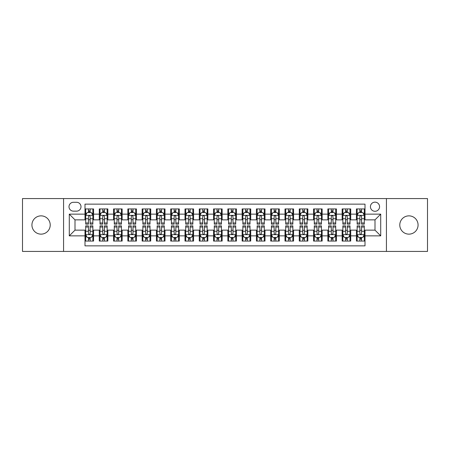 <?xml version="1.0" encoding="UTF-8"?>
<svg xmlns="http://www.w3.org/2000/svg" width="450" height="450" viewBox="0 0 450 450"><rect width="100%" height="100%" fill="white"/><g stroke="black" fill="none" stroke-linecap="round" stroke-linejoin="round"><path stroke-width="0.67" d="M408.926 215.859A9.141 9.141 0 0 0 399.786 225A9.141 9.141 0 0 0 408.926 234.141A9.141 9.141 0 0 0 418.072 225A9.141 9.141 0 0 0 408.926 215.859M41.074 215.859A9.141 9.141 0 0 0 31.927 225A9.141 9.141 0 0 0 41.074 234.141A9.141 9.141 0 0 0 50.214 225A9.141 9.141 0 0 0 41.074 215.859M375.002 202.146A4.573 4.573 0 0 0 370.429 206.713A4.573 4.573 0 0 0 375.002 211.286A4.573 4.573 0 0 0 379.569 206.713A4.573 4.573 0 0 0 375.002 202.146M386.426 251.426L427.5 251.426L427.5 198.574L386.426 198.574L386.426 251.426L63.574 251.426L63.574 198.574L22.5 198.574L22.5 251.426L63.574 251.426M365.001 208.929L356.428 208.929L356.428 214.144L350.713 214.144L350.713 219.859L356.428 219.859L356.428 214.144M350.713 214.144L350.713 208.929L342.141 208.929L342.141 214.144L336.431 214.144L336.431 219.859L342.141 219.859L342.141 214.144M336.431 214.144L336.431 208.929L327.859 208.929L327.859 214.144L322.144 214.144L322.144 219.859L327.859 219.859L327.859 214.144M322.144 214.144L322.144 208.929L313.571 208.929L313.571 214.144L307.856 214.144L307.856 219.859L313.571 219.859L313.571 214.144M307.856 214.144L307.856 208.929L299.284 208.929L299.284 214.144L293.569 214.144L293.569 219.859L299.284 219.859L299.284 214.144M293.569 214.144L293.569 208.929L285.002 208.929L285.002 214.144L279.287 214.144L279.287 219.859L285.002 219.859L285.002 214.144M279.287 214.144L279.287 208.929L270.714 208.929L270.714 214.144L264.999 214.144L264.999 219.859L270.714 219.859L270.714 214.144M264.999 214.144L264.999 208.929L256.427 208.929L256.427 214.144L250.712 214.144L250.712 219.859L256.427 219.859L256.427 214.144M250.712 214.144L250.712 208.929L242.145 208.929L242.145 214.144L236.43 214.144L236.43 219.859L242.145 219.859L242.145 214.144M236.43 214.144L236.43 208.929L227.857 208.929L227.857 214.144L222.143 214.144L222.143 219.859L227.857 219.859L227.857 214.144M222.143 214.144L222.143 208.929L213.57 208.929L213.57 214.144L207.855 214.144L207.855 219.859L213.57 219.859L213.57 214.144M207.855 214.144L207.855 208.929L199.288 208.929L199.288 214.144L193.573 214.144L193.573 219.859L199.288 219.859L199.288 214.144M193.573 214.144L193.573 208.929L185.001 208.929L185.001 214.144L179.286 214.144L179.286 219.859L185.001 219.859L185.001 214.144M179.286 214.144L179.286 208.929L170.713 208.929L170.713 214.144L164.998 214.144L164.998 219.859L170.713 219.859L170.713 214.144M164.998 214.144L164.998 208.929L156.431 208.929L156.431 214.144L150.716 214.144L150.716 219.859L156.431 219.859L156.431 214.144M150.716 214.144L150.716 208.929L142.144 208.929L142.144 214.144L136.429 214.144L136.429 219.859L142.144 219.859L142.144 214.144M136.429 214.144L136.429 208.929L127.856 208.929L127.856 214.144L122.141 214.144L122.141 219.859L127.856 219.859L127.856 214.144M122.141 214.144L122.141 208.929L113.569 208.929L113.569 214.144L107.859 214.144L107.859 219.859L113.569 219.859L113.569 214.144M107.859 214.144L107.859 208.929L99.287 208.929L99.287 219.859L93.572 219.859L93.572 208.929L84.999 208.929M84.999 241.071L93.572 241.071L93.572 230.141L99.287 230.141L99.287 241.071L107.859 241.071L107.859 230.141L113.569 230.141L113.569 235.856L107.859 235.856M113.569 235.856L113.569 241.071L122.141 241.071L122.141 230.141L127.856 230.141L127.856 235.856L122.141 235.856M127.856 235.856L127.856 241.071L136.429 241.071L136.429 230.141L142.144 230.141L142.144 235.856L136.429 235.856M142.144 235.856L142.144 241.071L150.716 241.071L150.716 230.141L156.431 230.141L156.431 235.856L150.716 235.856M156.431 235.856L156.431 241.071L164.998 241.071L164.998 230.141L170.713 230.141L170.713 235.856L164.998 235.856M170.713 235.856L170.713 241.071L179.286 241.071L179.286 230.141L185.001 230.141L185.001 235.856L179.286 235.856M185.001 235.856L185.001 241.071L193.573 241.071L193.573 230.141L199.288 230.141L199.288 235.856L193.573 235.856M199.288 235.856L199.288 241.071L207.855 241.071L207.855 230.141L213.57 230.141L213.57 235.856L207.855 235.856M213.57 235.856L213.57 241.071L222.143 241.071L222.143 230.141L227.857 230.141L227.857 235.856L222.143 235.856M227.857 235.856L227.857 241.071L236.43 241.071L236.43 230.141L242.145 230.141L242.145 235.856L236.43 235.856M242.145 235.856L242.145 241.071L250.712 241.071L250.712 230.141L256.427 230.141L256.427 235.856L250.712 235.856M256.427 235.856L256.427 241.071L264.999 241.071L264.999 230.141L270.714 230.141L270.714 235.856L264.999 235.856M270.714 235.856L270.714 241.071L279.287 241.071L279.287 230.141L285.002 230.141L285.002 235.856L279.287 235.856M285.002 235.856L285.002 241.071L293.569 241.071L293.569 230.141L299.284 230.141L299.284 235.856L293.569 235.856M299.284 235.856L299.284 241.071L307.856 241.071L307.856 230.141L313.571 230.141L313.571 235.856L307.856 235.856M313.571 235.856L313.571 241.071L322.144 241.071L322.144 230.141L327.859 230.141L327.859 235.856L322.144 235.856M327.859 235.856L327.859 241.071L336.431 241.071L336.431 230.141L342.141 230.141L342.141 235.856L336.431 235.856M342.141 235.856L342.141 241.071L350.713 241.071L350.713 230.141L356.428 230.141L356.428 235.856L350.713 235.856M73.429 211.146L76.573 211.146A4.427 4.427 0 0 0 81 206.713A4.427 4.427 0 0 0 76.573 202.286L73.429 202.286A4.427 4.427 0 0 0 69.002 206.713A4.427 4.427 0 0 0 73.429 211.146M386.426 198.574L63.574 198.574M365.001 214.144L365.001 204.143L84.999 204.143L84.999 219.859L74.998 219.859L74.998 230.141L84.999 230.141L84.999 245.857L365.001 245.857L365.001 230.141L375.002 230.141L375.002 219.859L365.001 219.859L365.001 214.144L380.717 214.144L380.717 235.856L365.001 235.856M84.999 235.856L69.283 235.856L69.283 214.144L84.999 214.144M356.428 235.856L356.428 241.071L365.001 241.071M84.999 212.501L85.714 212.501M88.431 212.501L90.141 212.501M92.858 212.501L93.572 212.501M84.999 219.713L85.714 219.713M88.431 219.713L90.141 219.713M92.858 219.713L93.572 219.713M84.999 230.287L85.714 230.287M88.431 230.287L90.141 230.287M92.858 230.287L93.572 230.287M84.999 237.499L85.714 237.499M88.431 237.499L90.141 237.499M92.858 237.499L93.572 237.499M99.287 219.713L100.001 219.713M102.712 219.713L104.428 219.713M107.145 219.713L107.859 219.713M99.287 212.501L100.001 212.501M102.712 212.501L104.428 212.501M107.145 212.501L107.859 212.501M99.287 230.287L100.001 230.287M102.712 230.287L104.428 230.287M107.145 230.287L107.859 230.287M99.287 237.499L100.001 237.499M102.712 237.499L104.428 237.499M107.145 237.499L107.859 237.499M113.569 230.287L114.283 230.287M117 230.287L118.716 230.287M121.427 230.287L122.141 230.287M113.569 237.499L114.283 237.499M117 237.499L118.716 237.499M121.427 237.499L122.141 237.499M113.569 212.501L114.283 212.501M117 212.501L118.716 212.501M121.427 212.501L122.141 212.501M113.569 219.713L114.283 219.713M117 219.713L118.716 219.713M121.427 219.713L122.141 219.713M127.856 230.287L128.571 230.287M131.287 230.287L132.998 230.287M135.714 230.287L136.429 230.287M127.856 237.499L128.571 237.499M131.287 237.499L132.998 237.499M135.714 237.499L136.429 237.499M127.856 212.501L128.571 212.501M131.287 212.501L132.998 212.501M135.714 212.501L136.429 212.501M127.856 219.713L128.571 219.713M131.287 219.713L132.998 219.713M135.714 219.713L136.429 219.713M142.144 230.287L142.858 230.287M145.569 230.287L147.285 230.287M150.002 230.287L150.716 230.287M142.144 237.499L142.858 237.499M145.569 237.499L147.285 237.499M150.002 237.499L150.716 237.499M142.144 212.501L142.858 212.501M145.569 212.501L147.285 212.501M150.002 212.501L150.716 212.501M142.144 219.713L142.858 219.713M145.569 219.713L147.285 219.713M150.002 219.713L150.716 219.713M156.431 230.287L157.146 230.287M159.857 230.287L161.572 230.287M164.284 230.287L164.998 230.287M156.431 237.499L157.146 237.499M159.857 237.499L161.572 237.499M164.284 237.499L164.998 237.499M156.431 212.501L157.146 212.501M159.857 212.501L161.572 212.501M164.284 212.501L164.998 212.501M156.431 219.713L157.146 219.713M159.857 219.713L161.572 219.713M164.284 219.713L164.998 219.713M170.713 230.287L171.428 230.287M174.144 230.287L175.854 230.287M178.571 230.287L179.286 230.287M170.713 237.499L171.428 237.499M174.144 237.499L175.854 237.499M178.571 237.499L179.286 237.499M170.713 212.501L171.428 212.501M174.144 212.501L175.854 212.501M178.571 212.501L179.286 212.501M170.713 219.713L171.428 219.713M174.144 219.713L175.854 219.713M178.571 219.713L179.286 219.713M185.001 230.287L185.715 230.287M188.426 230.287L190.142 230.287M192.859 230.287L193.573 230.287M185.001 237.499L185.715 237.499M188.426 237.499L190.142 237.499M192.859 237.499L193.573 237.499M185.001 212.501L185.715 212.501M188.426 212.501L190.142 212.501M192.859 212.501L193.573 212.501M185.001 219.713L185.715 219.713M188.426 219.713L190.142 219.713M192.859 219.713L193.573 219.713M199.288 230.287L200.002 230.287M202.714 230.287L204.429 230.287M207.141 230.287L207.855 230.287M199.288 237.499L200.002 237.499M202.714 237.499L204.429 237.499M207.141 237.499L207.855 237.499M199.288 212.501L200.002 212.501M202.714 212.501L204.429 212.501M207.141 212.501L207.855 212.501M199.288 219.713L200.002 219.713M202.714 219.713L204.429 219.713M207.141 219.713L207.855 219.713M213.57 230.287L214.284 230.287M217.001 230.287L218.717 230.287M221.428 230.287L222.143 230.287M213.57 237.499L214.284 237.499M217.001 237.499L218.717 237.499M221.428 237.499L222.143 237.499M213.57 212.501L214.284 212.501M217.001 212.501L218.717 212.501M221.428 212.501L222.143 212.501M213.57 219.713L214.284 219.713M217.001 219.713L218.717 219.713M221.428 219.713L222.143 219.713M227.857 230.287L228.572 230.287M231.283 230.287L232.999 230.287M235.716 230.287L236.43 230.287M227.857 237.499L228.572 237.499M231.283 237.499L232.999 237.499M235.716 237.499L236.43 237.499M227.857 212.501L228.572 212.501M231.283 212.501L232.999 212.501M235.716 212.501L236.43 212.501M227.857 219.713L228.572 219.713M231.283 219.713L232.999 219.713M235.716 219.713L236.43 219.713M242.145 230.287L242.859 230.287M245.571 230.287L247.286 230.287M249.998 230.287L250.712 230.287M242.145 237.499L242.859 237.499M245.571 237.499L247.286 237.499M249.998 237.499L250.712 237.499M242.145 212.501L242.859 212.501M245.571 212.501L247.286 212.501M249.998 212.501L250.712 212.501M242.145 219.713L242.859 219.713M245.571 219.713L247.286 219.713M249.998 219.713L250.712 219.713M256.427 230.287L257.141 230.287M259.858 230.287L261.574 230.287M264.285 230.287L264.999 230.287M256.427 237.499L257.141 237.499M259.858 237.499L261.574 237.499M264.285 237.499L264.999 237.499M256.427 212.501L257.141 212.501M259.858 212.501L261.574 212.501M264.285 212.501L264.999 212.501M256.427 219.713L257.141 219.713M259.858 219.713L261.574 219.713M264.285 219.713L264.999 219.713M270.714 230.287L271.429 230.287M274.146 230.287L275.856 230.287M278.572 230.287L279.287 230.287M270.714 237.499L271.429 237.499M274.146 237.499L275.856 237.499M278.572 237.499L279.287 237.499M270.714 212.501L271.429 212.501M274.146 212.501L275.856 212.501M278.572 212.501L279.287 212.501M270.714 219.713L271.429 219.713M274.146 219.713L275.856 219.713M278.572 219.713L279.287 219.713M285.002 230.287L285.716 230.287M288.428 230.287L290.143 230.287M292.854 230.287L293.569 230.287M285.002 237.499L285.716 237.499M288.428 237.499L290.143 237.499M292.854 237.499L293.569 237.499M285.002 212.501L285.716 212.501M288.428 212.501L290.143 212.501M292.854 212.501L293.569 212.501M285.002 219.713L285.716 219.713M288.428 219.713L290.143 219.713M292.854 219.713L293.569 219.713M299.284 230.287L299.998 230.287M302.715 230.287L304.431 230.287M307.142 230.287L307.856 230.287M299.284 237.499L299.998 237.499M302.715 237.499L304.431 237.499M307.142 237.499L307.856 237.499M299.284 212.501L299.998 212.501M302.715 212.501L304.431 212.501M307.142 212.501L307.856 212.501M299.284 219.713L299.998 219.713M302.715 219.713L304.431 219.713M307.142 219.713L307.856 219.713M313.571 230.287L314.286 230.287M317.002 230.287L318.713 230.287M321.429 230.287L322.144 230.287M313.571 237.499L314.286 237.499M317.002 237.499L318.713 237.499M321.429 237.499L322.144 237.499M313.571 212.501L314.286 212.501M317.002 212.501L318.713 212.501M321.429 212.501L322.144 212.501M313.571 219.713L314.286 219.713M317.002 219.713L318.713 219.713M321.429 219.713L322.144 219.713M327.859 230.287L328.573 230.287M331.284 230.287L333 230.287M335.717 230.287L336.431 230.287M327.859 237.499L328.573 237.499M331.284 237.499L333 237.499M335.717 237.499L336.431 237.499M327.859 212.501L328.573 212.501M331.284 212.501L333 212.501M335.717 212.501L336.431 212.501M327.859 219.713L328.573 219.713M331.284 219.713L333 219.713M335.717 219.713L336.431 219.713M342.141 230.287L342.855 230.287M345.572 230.287L347.287 230.287M349.999 230.287L350.713 230.287M342.141 237.499L342.855 237.499M345.572 237.499L347.287 237.499M349.999 237.499L350.713 237.499M342.141 212.501L342.855 212.501M345.572 212.501L347.287 212.501M349.999 212.501L350.713 212.501M342.141 219.713L342.855 219.713M345.572 219.713L347.287 219.713M349.999 219.713L350.713 219.713M356.428 230.287L357.142 230.287M359.859 230.287L361.569 230.287M364.286 230.287L365.001 230.287M356.428 237.499L357.142 237.499M359.859 237.499L361.569 237.499M364.286 237.499L365.001 237.499M356.428 212.501L357.142 212.501M359.859 212.501L361.569 212.501M364.286 212.501L365.001 212.501M356.428 219.713L357.142 219.713M359.859 219.713L361.569 219.713M364.286 219.713L365.001 219.713M74.998 219.859L69.283 214.144M74.998 230.141L69.283 235.856M380.717 214.144L375.002 219.859M380.717 235.856L375.002 230.141M90.141 210.786L88.431 210.786M92.858 222.981L90.141 222.981L90.141 224.145L92.858 224.145L92.858 215.426L91.429 212.569L87.142 212.569L85.714 215.426L85.714 224.145L88.431 224.145L88.431 222.981L85.714 222.981M85.714 215.426L85.714 208.929M92.858 215.426L92.858 208.929M88.431 212.569L88.431 208.929M90.141 208.929L90.141 212.569M90.141 222.981L90.141 216.501C89.573 215.398 88.999 215.398 88.431 216.501L88.431 222.981M88.431 239.214L90.141 239.214M85.714 227.019L88.431 227.019L88.431 225.855L85.714 225.855L85.714 234.574L87.142 237.431L91.429 237.431L92.858 234.574L92.858 225.855L90.141 225.855L90.141 227.019L92.858 227.019M92.858 234.574L92.858 241.071M85.714 234.574L85.714 241.071M90.141 237.431L90.141 241.071M88.431 241.071L88.431 237.431M88.431 227.019L88.431 233.499C88.999 234.602 89.573 234.602 90.141 233.499L90.141 227.019M104.428 210.786L102.712 210.786M107.145 222.981L104.428 222.981L104.428 224.145L107.145 224.145L107.145 215.426L105.716 212.569L101.43 212.569L100.001 215.426L100.001 224.145L102.712 224.145L102.712 222.981L100.001 222.981M100.001 215.426L100.001 208.929M107.145 215.426L107.145 208.929M102.712 212.569L102.712 208.929M104.428 208.929L104.428 212.569M104.428 222.981L104.428 216.501C103.86 215.398 103.286 215.398 102.712 216.501L102.712 222.981M118.716 210.786L117 210.786M121.427 222.981L118.716 222.981L118.716 224.145L121.427 224.145L121.427 215.426L119.998 212.569L115.712 212.569L114.283 215.426L114.283 224.145L117 224.145L117 222.981L114.283 222.981M114.283 215.426L114.283 208.929M121.427 215.426L121.427 208.929M117 212.569L117 208.929M118.716 208.929L118.716 212.569M118.716 222.981L118.716 216.501C118.142 215.398 117.574 215.398 117 216.501L117 222.981M132.998 210.786L131.287 210.786M135.714 222.981L132.998 222.981L132.998 224.145L135.714 224.145L135.714 215.426L134.286 212.569L129.999 212.569L128.571 215.426L128.571 224.145L131.287 224.145L131.287 222.981L128.571 222.981M128.571 215.426L128.571 208.929M135.714 215.426L135.714 208.929M131.287 212.569L131.287 208.929M132.998 208.929L132.998 212.569M132.998 222.981L132.998 216.501C132.429 215.398 131.856 215.398 131.287 216.501L131.287 222.981M147.285 210.786L145.569 210.786M150.002 222.981L147.285 222.981L147.285 224.145L150.002 224.145L150.002 215.426L148.573 212.569L144.287 212.569L142.858 215.426L142.858 224.145L145.569 224.145L145.569 222.981L142.858 222.981M142.858 215.426L142.858 208.929M150.002 215.426L150.002 208.929M145.569 212.569L145.569 208.929M147.285 208.929L147.285 212.569M147.285 222.981L147.285 216.501C146.717 215.398 146.143 215.398 145.569 216.501L145.569 222.981M102.712 239.214L104.428 239.214M100.001 227.019L102.712 227.019L102.712 225.855L100.001 225.855L100.001 234.574L101.43 237.431L105.716 237.431L107.145 234.574L107.145 225.855L104.428 225.855L104.428 227.019L107.145 227.019M107.145 234.574L107.145 241.071M100.001 234.574L100.001 241.071M104.428 237.431L104.428 241.071M102.712 241.071L102.712 237.431M102.712 227.019L102.712 233.499C103.286 234.602 103.854 234.602 104.428 233.499L104.428 227.019M117 239.214L118.716 239.214M114.283 227.019L117 227.019L117 225.855L114.283 225.855L114.283 234.574L115.712 237.431L119.998 237.431L121.427 234.574L121.427 225.855L118.716 225.855L118.716 227.019L121.427 227.019M121.427 234.574L121.427 241.071M114.283 234.574L114.283 241.071M118.716 237.431L118.716 241.071M117 241.071L117 237.431M117 227.019L117 233.499C117.568 234.602 118.142 234.602 118.716 233.499L118.716 227.019M131.287 239.214L132.998 239.214M128.571 227.019L131.287 227.019L131.287 225.855L128.571 225.855L128.571 234.574L129.999 237.431L134.286 237.431L135.714 234.574L135.714 225.855L132.998 225.855L132.998 227.019L135.714 227.019M135.714 234.574L135.714 241.071M128.571 234.574L128.571 241.071M132.998 237.431L132.998 241.071M131.287 241.071L131.287 237.431M131.287 227.019L131.287 233.499C131.856 234.602 132.429 234.602 132.998 233.499L132.998 227.019M145.569 239.214L147.285 239.214M142.858 227.019L145.569 227.019L145.569 225.855L142.858 225.855L142.858 234.574L144.287 237.431L148.573 237.431L150.002 234.574L150.002 225.855L147.285 225.855L147.285 227.019L150.002 227.019M150.002 234.574L150.002 241.071M142.858 234.574L142.858 241.071M147.285 237.431L147.285 241.071M145.569 241.071L145.569 237.431M145.569 227.019L145.569 233.499C146.143 234.602 146.711 234.602 147.285 233.499L147.285 227.019M161.572 210.786L159.857 210.786M164.284 222.981L161.572 222.981L161.572 224.145L164.284 224.145L164.284 215.426L162.855 212.569L158.569 212.569L157.146 215.426L157.146 224.145L159.857 224.145L159.857 222.981L157.146 222.981M157.146 215.426L157.146 208.929M164.284 215.426L164.284 208.929M159.857 212.569L159.857 208.929M161.572 208.929L161.572 212.569M161.572 222.981L161.572 216.501C160.999 215.398 160.431 215.398 159.857 216.501L159.857 222.981M159.857 239.214L161.572 239.214M157.146 227.019L159.857 227.019L159.857 225.855L157.146 225.855L157.146 234.574L158.569 237.431L162.855 237.431L164.284 234.574L164.284 225.855L161.572 225.855L161.572 227.019L164.284 227.019M164.284 234.574L164.284 241.071M157.146 234.574L157.146 241.071M161.572 237.431L161.572 241.071M159.857 241.071L159.857 237.431M159.857 227.019L159.857 233.499C160.425 234.602 160.999 234.602 161.572 233.499L161.572 227.019M175.854 210.786L174.144 210.786M178.571 222.981L175.854 222.981L175.854 224.145L178.571 224.145L178.571 215.426L177.143 212.569L172.856 212.569L171.428 215.426L171.428 224.145L174.144 224.145L174.144 222.981L171.428 222.981M171.428 215.426L171.428 208.929M178.571 215.426L178.571 208.929M174.144 212.569L174.144 208.929M175.854 208.929L175.854 212.569M175.854 222.981L175.854 216.501C175.286 215.398 174.713 215.398 174.144 216.501L174.144 222.981M174.144 239.214L175.854 239.214M171.428 227.019L174.144 227.019L174.144 225.855L171.428 225.855L171.428 234.574L172.856 237.431L177.143 237.431L178.571 234.574L178.571 225.855L175.854 225.855L175.854 227.019L178.571 227.019M178.571 234.574L178.571 241.071M171.428 234.574L171.428 241.071M175.854 237.431L175.854 241.071M174.144 241.071L174.144 237.431M174.144 227.019L174.144 233.499C174.713 234.602 175.286 234.602 175.854 233.499L175.854 227.019M190.142 210.786L188.426 210.786M192.859 222.981L190.142 222.981L190.142 224.145L192.859 224.145L192.859 215.426L191.43 212.569L187.144 212.569L185.715 215.426L185.715 224.145L188.426 224.145L188.426 222.981L185.715 222.981M185.715 215.426L185.715 208.929M192.859 215.426L192.859 208.929M188.426 212.569L188.426 208.929M190.142 208.929L190.142 212.569M190.142 222.981L190.142 216.501C189.574 215.398 189 215.398 188.426 216.501L188.426 222.981M188.426 239.214L190.142 239.214M185.715 227.019L188.426 227.019L188.426 225.855L185.715 225.855L185.715 234.574L187.144 237.431L191.43 237.431L192.859 234.574L192.859 225.855L190.142 225.855L190.142 227.019L192.859 227.019M192.859 234.574L192.859 241.071M185.715 234.574L185.715 241.071M190.142 237.431L190.142 241.071M188.426 241.071L188.426 237.431M188.426 227.019L188.426 233.499C189 234.602 189.568 234.602 190.142 233.499L190.142 227.019M204.429 210.786L202.714 210.786M207.141 222.981L204.429 222.981L204.429 224.145L207.141 224.145L207.141 215.426L205.712 212.569L201.431 212.569L200.002 215.426L200.002 224.145L202.714 224.145L202.714 222.981L200.002 222.981M200.002 215.426L200.002 208.929M207.141 215.426L207.141 208.929M202.714 212.569L202.714 208.929M204.429 208.929L204.429 212.569M204.429 222.981L204.429 216.501C203.856 215.398 203.287 215.398 202.714 216.501L202.714 222.981M202.714 239.214L204.429 239.214M200.002 227.019L202.714 227.019L202.714 225.855L200.002 225.855L200.002 234.574L201.431 237.431L205.712 237.431L207.141 234.574L207.141 225.855L204.429 225.855L204.429 227.019L207.141 227.019M207.141 234.574L207.141 241.071M200.002 234.574L200.002 241.071M204.429 237.431L204.429 241.071M202.714 241.071L202.714 237.431M202.714 227.019L202.714 233.499C203.287 234.602 203.856 234.602 204.429 233.499L204.429 227.019M218.717 210.786L217.001 210.786M221.428 222.981L218.717 222.981L218.717 224.145L221.428 224.145L221.428 215.426L219.999 212.569L215.713 212.569L214.284 215.426L214.284 224.145L217.001 224.145L217.001 222.981L214.284 222.981M214.284 215.426L214.284 208.929M221.428 215.426L221.428 208.929M217.001 212.569L217.001 208.929M218.717 208.929L218.717 212.569M218.717 222.981L218.717 216.501C218.143 215.398 217.575 215.398 217.001 216.501L217.001 222.981M217.001 239.214L218.717 239.214M214.284 227.019L217.001 227.019L217.001 225.855L214.284 225.855L214.284 234.574L215.713 237.431L219.999 237.431L221.428 234.574L221.428 225.855L218.717 225.855L218.717 227.019L221.428 227.019M221.428 234.574L221.428 241.071M214.284 234.574L214.284 241.071M218.717 237.431L218.717 241.071M217.001 241.071L217.001 237.431M217.001 227.019L217.001 233.499C217.569 234.602 218.143 234.602 218.717 233.499L218.717 227.019M232.999 210.786L231.283 210.786M235.716 222.981L232.999 222.981L232.999 224.145L235.716 224.145L235.716 215.426L234.287 212.569L230.001 212.569L228.572 215.426L228.572 224.145L231.283 224.145L231.283 222.981L228.572 222.981M228.572 215.426L228.572 208.929M235.716 215.426L235.716 208.929M231.283 212.569L231.283 208.929M232.999 208.929L232.999 212.569M232.999 222.981L232.999 216.501C232.431 215.398 231.857 215.398 231.283 216.501L231.283 222.981M231.283 239.214L232.999 239.214M228.572 227.019L231.283 227.019L231.283 225.855L228.572 225.855L228.572 234.574L230.001 237.431L234.287 237.431L235.716 234.574L235.716 225.855L232.999 225.855L232.999 227.019L235.716 227.019M235.716 234.574L235.716 241.071M228.572 234.574L228.572 241.071M232.999 237.431L232.999 241.071M231.283 241.071L231.283 237.431M231.283 227.019L231.283 233.499C231.857 234.602 232.425 234.602 232.999 233.499L232.999 227.019M247.286 210.786L245.571 210.786M249.998 222.981L247.286 222.981L247.286 224.145L249.998 224.145L249.998 215.426L248.569 212.569L244.288 212.569L242.859 215.426L242.859 224.145L245.571 224.145L245.571 222.981L242.859 222.981M242.859 215.426L242.859 208.929M249.998 215.426L249.998 208.929M245.571 212.569L245.571 208.929M247.286 208.929L247.286 212.569M247.286 222.981L247.286 216.501C246.713 215.398 246.144 215.398 245.571 216.501L245.571 222.981M245.571 239.214L247.286 239.214M242.859 227.019L245.571 227.019L245.571 225.855L242.859 225.855L242.859 234.574L244.288 237.431L248.569 237.431L249.998 234.574L249.998 225.855L247.286 225.855L247.286 227.019L249.998 227.019M249.998 234.574L249.998 241.071M242.859 234.574L242.859 241.071M247.286 237.431L247.286 241.071M245.571 241.071L245.571 237.431M245.571 227.019L245.571 233.499C246.144 234.602 246.713 234.602 247.286 233.499L247.286 227.019M261.574 210.786L259.858 210.786M264.285 222.981L261.574 222.981L261.574 224.145L264.285 224.145L264.285 215.426L262.856 212.569L258.57 212.569L257.141 215.426L257.141 224.145L259.858 224.145L259.858 222.981L257.141 222.981M257.141 215.426L257.141 208.929M264.285 215.426L264.285 208.929M259.858 212.569L259.858 208.929M261.574 208.929L261.574 212.569M261.574 222.981L261.574 216.501C261 215.398 260.432 215.398 259.858 216.501L259.858 222.981M259.858 239.214L261.574 239.214M257.141 227.019L259.858 227.019L259.858 225.855L257.141 225.855L257.141 234.574L258.57 237.431L262.856 237.431L264.285 234.574L264.285 225.855L261.574 225.855L261.574 227.019L264.285 227.019M264.285 234.574L264.285 241.071M257.141 234.574L257.141 241.071M261.574 237.431L261.574 241.071M259.858 241.071L259.858 237.431M259.858 227.019L259.858 233.499C260.426 234.602 261 234.602 261.574 233.499L261.574 227.019M274.146 239.214L275.856 239.214M271.429 227.019L274.146 227.019L274.146 225.855L271.429 225.855L271.429 234.574L272.858 237.431L277.144 237.431L278.572 234.574L278.572 225.855L275.856 225.855L275.856 227.019L278.572 227.019M278.572 234.574L278.572 241.071M271.429 234.574L271.429 241.071M275.856 237.431L275.856 241.071M274.146 241.071L274.146 237.431M274.146 227.019L274.146 233.499C274.714 234.602 275.287 234.602 275.856 233.499L275.856 227.019M288.428 239.214L290.143 239.214M285.716 227.019L288.428 227.019L288.428 225.855L285.716 225.855L285.716 234.574L287.145 237.431L291.431 237.431L292.854 234.574L292.854 225.855L290.143 225.855L290.143 227.019L292.854 227.019M292.854 234.574L292.854 241.071M285.716 234.574L285.716 241.071M290.143 237.431L290.143 241.071M288.428 241.071L288.428 237.431M288.428 227.019L288.428 233.499C289.001 234.602 289.569 234.602 290.143 233.499L290.143 227.019M275.856 210.786L274.146 210.786M278.572 222.981L275.856 222.981L275.856 224.145L278.572 224.145L278.572 215.426L277.144 212.569L272.858 212.569L271.429 215.426L271.429 224.145L274.146 224.145L274.146 222.981L271.429 222.981M271.429 215.426L271.429 208.929M278.572 215.426L278.572 208.929M274.146 212.569L274.146 208.929M275.856 208.929L275.856 212.569M275.856 222.981L275.856 216.501C275.287 215.398 274.714 215.398 274.146 216.501L274.146 222.981M290.143 210.786L288.428 210.786M292.854 222.981L290.143 222.981L290.143 224.145L292.854 224.145L292.854 215.426L291.431 212.569L287.145 212.569L285.716 215.426L285.716 224.145L288.428 224.145L288.428 222.981L285.716 222.981M285.716 215.426L285.716 208.929M292.854 215.426L292.854 208.929M288.428 212.569L288.428 208.929M290.143 208.929L290.143 212.569M290.143 222.981L290.143 216.501C289.575 215.398 289.001 215.398 288.428 216.501L288.428 222.981M304.431 210.786L302.715 210.786M307.142 222.981L304.431 222.981L304.431 224.145L307.142 224.145L307.142 215.426L305.713 212.569L301.427 212.569L299.998 215.426L299.998 224.145L302.715 224.145L302.715 222.981L299.998 222.981M299.998 215.426L299.998 208.929M307.142 215.426L307.142 208.929M302.715 212.569L302.715 208.929M304.431 208.929L304.431 212.569M304.431 222.981L304.431 216.501C303.857 215.398 303.289 215.398 302.715 216.501L302.715 222.981M302.715 239.214L304.431 239.214M299.998 227.019L302.715 227.019L302.715 225.855L299.998 225.855L299.998 234.574L301.427 237.431L305.713 237.431L307.142 234.574L307.142 225.855L304.431 225.855L304.431 227.019L307.142 227.019M307.142 234.574L307.142 241.071M299.998 234.574L299.998 241.071M304.431 237.431L304.431 241.071M302.715 241.071L302.715 237.431M302.715 227.019L302.715 233.499C303.283 234.602 303.857 234.602 304.431 233.499L304.431 227.019M318.713 210.786L317.002 210.786M321.429 222.981L318.713 222.981L318.713 224.145L321.429 224.145L321.429 215.426L320.001 212.569L315.714 212.569L314.286 215.426L314.286 224.145L317.002 224.145L317.002 222.981L314.286 222.981M314.286 215.426L314.286 208.929M321.429 215.426L321.429 208.929M317.002 212.569L317.002 208.929M318.713 208.929L318.713 212.569M318.713 222.981L318.713 216.501C318.144 215.398 317.571 215.398 317.002 216.501L317.002 222.981M317.002 239.214L318.713 239.214M314.286 227.019L317.002 227.019L317.002 225.855L314.286 225.855L314.286 234.574L315.714 237.431L320.001 237.431L321.429 234.574L321.429 225.855L318.713 225.855L318.713 227.019L321.429 227.019M321.429 234.574L321.429 241.071M314.286 234.574L314.286 241.071M318.713 237.431L318.713 241.071M317.002 241.071L317.002 237.431M317.002 227.019L317.002 233.499C317.571 234.602 318.144 234.602 318.713 233.499L318.713 227.019M333 210.786L331.284 210.786M335.717 222.981L333 222.981L333 224.145L335.717 224.145L335.717 215.426L334.288 212.569L330.002 212.569L328.573 215.426L328.573 224.145L331.284 224.145L331.284 222.981L328.573 222.981M328.573 215.426L328.573 208.929M335.717 215.426L335.717 208.929M331.284 212.569L331.284 208.929M333 208.929L333 212.569M333 222.981L333 216.501C332.432 215.398 331.858 215.398 331.284 216.501L331.284 222.981M331.284 239.214L333 239.214M328.573 227.019L331.284 227.019L331.284 225.855L328.573 225.855L328.573 234.574L330.002 237.431L334.288 237.431L335.717 234.574L335.717 225.855L333 225.855L333 227.019L335.717 227.019M335.717 234.574L335.717 241.071M328.573 234.574L328.573 241.071M333 237.431L333 241.071M331.284 241.071L331.284 237.431M331.284 227.019L331.284 233.499C331.858 234.602 332.426 234.602 333 233.499L333 227.019M347.287 210.786L345.572 210.786M349.999 222.981L347.287 222.981L347.287 224.145L349.999 224.145L349.999 215.426L348.57 212.569L344.284 212.569L342.855 215.426L342.855 224.145L345.572 224.145L345.572 222.981L342.855 222.981M342.855 215.426L342.855 208.929M349.999 215.426L349.999 208.929M345.572 212.569L345.572 208.929M347.287 208.929L347.287 212.569M347.287 222.981L347.287 216.501C346.714 215.398 346.146 215.398 345.572 216.501L345.572 222.981M345.572 239.214L347.287 239.214M342.855 227.019L345.572 227.019L345.572 225.855L342.855 225.855L342.855 234.574L344.284 237.431L348.57 237.431L349.999 234.574L349.999 225.855L347.287 225.855L347.287 227.019L349.999 227.019M349.999 234.574L349.999 241.071M342.855 234.574L342.855 241.071M347.287 237.431L347.287 241.071M345.572 241.071L345.572 237.431M345.572 227.019L345.572 233.499C346.14 234.602 346.714 234.602 347.287 233.499L347.287 227.019M361.569 210.786L359.859 210.786M364.286 222.981L361.569 222.981L361.569 224.145L364.286 224.145L364.286 215.426L362.858 212.569L358.571 212.569L357.142 215.426L357.142 224.145L359.859 224.145L359.859 222.981L357.142 222.981M357.142 215.426L357.142 208.929M364.286 215.426L364.286 208.929M359.859 212.569L359.859 208.929M361.569 208.929L361.569 212.569M361.569 222.981L361.569 216.501C361.001 215.398 360.428 215.398 359.859 216.501L359.859 222.981M359.859 239.214L361.569 239.214M357.142 227.019L359.859 227.019L359.859 225.855L357.142 225.855L357.142 234.574L358.571 237.431L362.858 237.431L364.286 234.574L364.286 225.855L361.569 225.855L361.569 227.019L364.286 227.019M364.286 234.574L364.286 241.071M357.142 234.574L357.142 241.071M361.569 237.431L361.569 241.071M359.859 241.071L359.859 237.431M359.859 227.019L359.859 233.499C360.428 234.602 361.001 234.602 361.569 233.499L361.569 227.019M99.287 235.856L93.572 235.856M99.287 214.144L93.572 214.144M92.824 215.359L85.748 215.359M85.714 213.356L86.749 213.356M91.823 213.356L92.858 213.356M88.431 218.739L85.714 218.739M92.858 218.739L90.141 218.739M90.141 211.697L88.431 211.697M85.748 234.641L92.824 234.641M92.858 236.644L91.823 236.644M86.749 236.644L85.714 236.644M90.141 231.261L92.858 231.261M85.714 231.261L88.431 231.261M88.431 238.303L90.141 238.303M107.106 215.359L100.035 215.359M100.001 213.356L101.036 213.356M106.11 213.356L107.145 213.356M102.712 218.739L100.001 218.739M107.145 218.739L104.428 218.739M104.428 211.697L102.712 211.697M121.393 215.359L114.323 215.359M114.283 213.356L115.324 213.356M120.392 213.356L121.427 213.356M117 218.739L114.283 218.739M121.427 218.739L118.716 218.739M118.716 211.697L117 211.697M135.681 215.359L128.604 215.359M128.571 213.356L129.606 213.356M134.679 213.356L135.714 213.356M131.287 218.739L128.571 218.739M135.714 218.739L132.998 218.739M132.998 211.697L131.287 211.697M149.963 215.359L142.892 215.359M142.858 213.356L143.893 213.356M148.967 213.356L150.002 213.356M145.569 218.739L142.858 218.739M150.002 218.739L147.285 218.739M147.285 211.697L145.569 211.697M100.035 234.641L107.106 234.641M107.145 236.644L106.11 236.644M101.036 236.644L100.001 236.644M104.428 231.261L107.145 231.261M100.001 231.261L102.712 231.261M102.712 238.303L104.428 238.303M114.323 234.641L121.393 234.641M121.427 236.644L120.392 236.644M115.324 236.644L114.283 236.644M118.716 231.261L121.427 231.261M114.283 231.261L117 231.261M117 238.303L118.716 238.303M128.604 234.641L135.681 234.641M135.714 236.644L134.679 236.644M129.606 236.644L128.571 236.644M132.998 231.261L135.714 231.261M128.571 231.261L131.287 231.261M131.287 238.303L132.998 238.303M142.892 234.641L149.963 234.641M150.002 236.644L148.967 236.644M143.893 236.644L142.858 236.644M147.285 231.261L150.002 231.261M142.858 231.261L145.569 231.261M145.569 238.303L147.285 238.303M164.25 215.359L157.179 215.359M157.146 213.356L158.181 213.356M163.249 213.356L164.284 213.356M159.857 218.739L157.146 218.739M164.284 218.739L161.572 218.739M161.572 211.697L159.857 211.697M157.179 234.641L164.25 234.641M164.284 236.644L163.249 236.644M158.181 236.644L157.146 236.644M161.572 231.261L164.284 231.261M157.146 231.261L159.857 231.261M159.857 238.303L161.572 238.303M178.537 215.359L171.467 215.359M171.428 213.356L172.463 213.356M177.536 213.356L178.571 213.356M174.144 218.739L171.428 218.739M178.571 218.739L175.854 218.739M175.854 211.697L174.144 211.697M171.467 234.641L178.537 234.641M178.571 236.644L177.536 236.644M172.463 236.644L171.428 236.644M175.854 231.261L178.571 231.261M171.428 231.261L174.144 231.261M174.144 238.303L175.854 238.303M192.819 215.359L185.749 215.359M185.715 213.356L186.75 213.356M191.824 213.356L192.859 213.356M188.426 218.739L185.715 218.739M192.859 218.739L190.142 218.739M190.142 211.697L188.426 211.697M185.749 234.641L192.819 234.641M192.859 236.644L191.824 236.644M186.75 236.644L185.715 236.644M190.142 231.261L192.859 231.261M185.715 231.261L188.426 231.261M188.426 238.303L190.142 238.303M207.107 215.359L200.036 215.359M200.002 213.356L201.037 213.356M206.106 213.356L207.141 213.356M202.714 218.739L200.002 218.739M207.141 218.739L204.429 218.739M204.429 211.697L202.714 211.697M200.036 234.641L207.107 234.641M207.141 236.644L206.106 236.644M201.037 236.644L200.002 236.644M204.429 231.261L207.141 231.261M200.002 231.261L202.714 231.261M202.714 238.303L204.429 238.303M221.394 215.359L214.324 215.359M214.284 213.356L215.319 213.356M220.393 213.356L221.428 213.356M217.001 218.739L214.284 218.739M221.428 218.739L218.717 218.739M218.717 211.697L217.001 211.697M214.324 234.641L221.394 234.641M221.428 236.644L220.393 236.644M215.319 236.644L214.284 236.644M218.717 231.261L221.428 231.261M214.284 231.261L217.001 231.261M217.001 238.303L218.717 238.303M235.676 215.359L228.606 215.359M228.572 213.356L229.607 213.356M234.681 213.356L235.716 213.356M231.283 218.739L228.572 218.739M235.716 218.739L232.999 218.739M232.999 211.697L231.283 211.697M228.606 234.641L235.676 234.641M235.716 236.644L234.681 236.644M229.607 236.644L228.572 236.644M232.999 231.261L235.716 231.261M228.572 231.261L231.283 231.261M231.283 238.303L232.999 238.303M249.964 215.359L242.893 215.359M242.859 213.356L243.894 213.356M248.963 213.356L249.998 213.356M245.571 218.739L242.859 218.739M249.998 218.739L247.286 218.739M247.286 211.697L245.571 211.697M242.893 234.641L249.964 234.641M249.998 236.644L248.963 236.644M243.894 236.644L242.859 236.644M247.286 231.261L249.998 231.261M242.859 231.261L245.571 231.261M245.571 238.303L247.286 238.303M264.251 215.359L257.181 215.359M257.141 213.356L258.176 213.356M263.25 213.356L264.285 213.356M259.858 218.739L257.141 218.739M264.285 218.739L261.574 218.739M261.574 211.697L259.858 211.697M257.181 234.641L264.251 234.641M264.285 236.644L263.25 236.644M258.176 236.644L257.141 236.644M261.574 231.261L264.285 231.261M257.141 231.261L259.858 231.261M259.858 238.303L261.574 238.303M271.463 234.641L278.533 234.641M278.572 236.644L277.537 236.644M272.464 236.644L271.429 236.644M275.856 231.261L278.572 231.261M271.429 231.261L274.146 231.261M274.146 238.303L275.856 238.303M285.75 234.641L292.821 234.641M292.854 236.644L291.819 236.644M286.751 236.644L285.716 236.644M290.143 231.261L292.854 231.261M285.716 231.261L288.428 231.261M288.428 238.303L290.143 238.303M278.533 215.359L271.463 215.359M271.429 213.356L272.464 213.356M277.537 213.356L278.572 213.356M274.146 218.739L271.429 218.739M278.572 218.739L275.856 218.739M275.856 211.697L274.146 211.697M292.821 215.359L285.75 215.359M285.716 213.356L286.751 213.356M291.819 213.356L292.854 213.356M288.428 218.739L285.716 218.739M292.854 218.739L290.143 218.739M290.143 211.697L288.428 211.697M307.108 215.359L300.037 215.359M299.998 213.356L301.033 213.356M306.107 213.356L307.142 213.356M302.715 218.739L299.998 218.739M307.142 218.739L304.431 218.739M304.431 211.697L302.715 211.697M300.037 234.641L307.108 234.641M307.142 236.644L306.107 236.644M301.033 236.644L299.998 236.644M304.431 231.261L307.142 231.261M299.998 231.261L302.715 231.261M302.715 238.303L304.431 238.303M321.396 215.359L314.319 215.359M314.286 213.356L315.321 213.356M320.394 213.356L321.429 213.356M317.002 218.739L314.286 218.739M321.429 218.739L318.713 218.739M318.713 211.697L317.002 211.697M314.319 234.641L321.396 234.641M321.429 236.644L320.394 236.644M315.321 236.644L314.286 236.644M318.713 231.261L321.429 231.261M314.286 231.261L317.002 231.261M317.002 238.303L318.713 238.303M335.678 215.359L328.607 215.359M328.573 213.356L329.608 213.356M334.676 213.356L335.717 213.356M331.284 218.739L328.573 218.739M335.717 218.739L333 218.739M333 211.697L331.284 211.697M328.607 234.641L335.678 234.641M335.717 236.644L334.676 236.644M329.608 236.644L328.573 236.644M333 231.261L335.717 231.261M328.573 231.261L331.284 231.261M331.284 238.303L333 238.303M349.965 215.359L342.894 215.359M342.855 213.356L343.89 213.356M348.964 213.356L349.999 213.356M345.572 218.739L342.855 218.739M349.999 218.739L347.287 218.739M347.287 211.697L345.572 211.697M342.894 234.641L349.965 234.641M349.999 236.644L348.964 236.644M343.89 236.644L342.855 236.644M347.287 231.261L349.999 231.261M342.855 231.261L345.572 231.261M345.572 238.303L347.287 238.303M364.252 215.359L357.176 215.359M357.142 213.356L358.178 213.356M363.251 213.356L364.286 213.356M359.859 218.739L357.142 218.739M364.286 218.739L361.569 218.739M361.569 211.697L359.859 211.697M357.176 234.641L364.252 234.641M364.286 236.644L363.251 236.644M358.178 236.644L357.142 236.644M361.569 231.261L364.286 231.261M357.142 231.261L359.859 231.261M359.859 238.303L361.569 238.303"/></g></svg>

